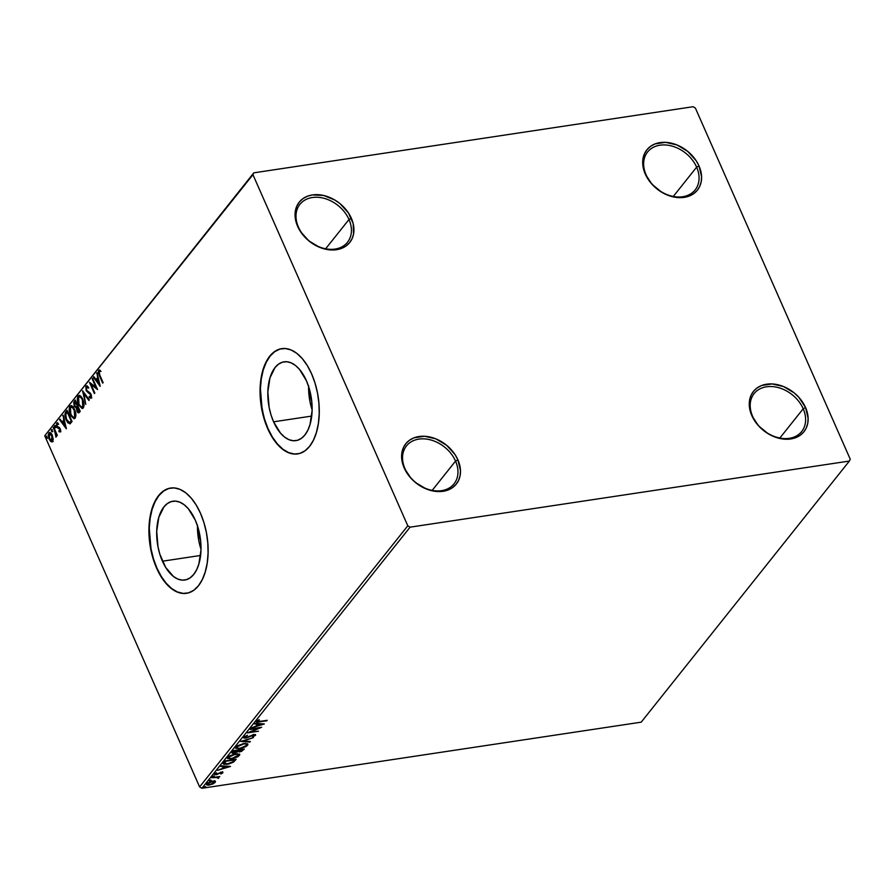 <?xml version="1.0" encoding="UTF-8"?>
<svg xmlns="http://www.w3.org/2000/svg" width="895" height="895" viewBox="0 0 895 895"><rect width="100%" height="100%" fill="white"/><g stroke="black" fill="none" stroke-linecap="round" stroke-linejoin="round"><path stroke-width="1.34" d="M752.628 416.365A30.419 22.845 38.6 0 0 789.278 438.326A30.419 22.845 38.6 0 0 803.195 408.758L805.556 407.538A32.321 24.266 -141.4 0 1 790.766 438.953A32.321 24.266 -141.4 0 1 751.834 415.616L752.628 416.365A30.419 22.845 -141.4 0 1 754.127 393.599A30.419 22.845 -141.4 0 1 779.534 387.949A30.419 22.845 -141.4 0 1 803.195 408.758A30.419 22.845 -141.4 0 1 801.696 431.524A30.419 22.845 -141.4 0 1 776.289 437.163A30.419 22.845 -141.4 0 1 752.628 416.365L749.988 410.201L749.249 404.831L749.641 399.729L751.162 395.075L753.724 391.059L757.259 387.826L761.611 385.51L772.083 383.933L783.572 386.562L794.324 393.006L798.888 397.358L805.556 407.538L808.129 418.323L807.737 423.424L806.227 428.078L803.654 432.095L800.13 435.328L795.778 437.644L785.295 439.221L773.806 436.592L768.234 433.795L758.49 425.785L751.834 415.616A32.321 24.266 -141.4 0 1 766.612 384.201A32.321 24.266 -141.4 0 1 805.556 407.538L803.195 408.758L779.836 438.058L803.195 408.758A30.419 22.845 38.6 0 0 766.545 386.785A30.419 22.845 38.6 0 0 752.628 416.365M646.067 174.771A30.419 22.845 38.6 0 0 682.717 196.732A30.419 22.845 38.6 0 0 696.634 167.164L699.006 165.944A32.321 24.266 -141.4 0 1 684.216 197.37A32.321 24.266 -141.4 0 1 645.273 174.033L646.067 174.771A30.419 22.845 -141.4 0 1 647.566 152.005A30.419 22.845 -141.4 0 1 672.973 146.366A30.419 22.845 -141.4 0 1 696.634 167.164A30.419 22.845 -141.4 0 1 695.135 189.93A30.419 22.845 -141.4 0 1 669.728 195.569A30.419 22.845 -141.4 0 1 646.067 174.771L643.438 168.607L642.699 163.248L643.091 158.135L644.601 153.481L647.174 149.465L650.699 146.232L655.05 143.916L665.533 142.339L677.023 144.979L687.763 151.412L696.131 160.675L699.006 165.944L701.579 176.729L701.188 181.83L699.677 186.484L697.104 190.501L693.569 193.734L689.217 196.05L684.216 197.37L673.018 196.833L667.256 194.998L661.685 192.201L651.94 184.202L645.273 174.033A32.321 24.266 -141.4 0 1 660.062 142.607A32.321 24.266 -141.4 0 1 699.006 165.944L696.634 167.164L673.275 196.464L696.634 167.164A30.419 22.845 38.6 0 0 659.984 145.203A30.419 22.845 38.6 0 0 646.067 174.771M298.427 227.095A30.419 22.845 38.6 0 0 335.077 249.067A30.419 22.845 38.6 0 0 348.994 219.488L351.355 218.268A32.321 24.266 -141.4 0 1 336.565 249.694A32.321 24.266 -141.4 0 1 297.632 226.357L298.427 227.095A30.419 22.845 -141.4 0 1 299.926 204.328A30.419 22.845 -141.4 0 1 325.332 198.69A30.419 22.845 -141.4 0 1 348.994 219.488A30.419 22.845 -141.4 0 1 347.495 242.254A30.419 22.845 -141.4 0 1 322.088 247.904A30.419 22.845 -141.4 0 1 298.427 227.095L295.786 220.931L295.048 215.572L295.451 210.459L296.961 205.805L299.523 201.789L303.058 198.567L307.41 196.251L312.411 194.931L323.621 195.468L334.954 200.088L340.122 203.736L348.479 213.01L353.201 223.683L353.536 234.166L352.026 238.808L349.453 242.836L345.929 246.058L341.577 248.374L336.565 249.694L325.366 249.157L319.604 247.322L308.864 240.889L300.496 231.615L297.632 226.357A32.321 24.266 -141.4 0 1 312.411 194.931A32.321 24.266 -141.4 0 1 351.355 218.268L348.994 219.488L325.635 248.788L348.994 219.488A30.419 22.845 38.6 0 0 312.344 197.526A30.419 22.845 38.6 0 0 298.427 227.095M404.976 468.689A30.419 22.845 38.6 0 0 441.627 490.65A30.419 22.845 38.6 0 0 455.544 461.082L457.916 459.862A32.321 24.266 -141.4 0 1 443.126 491.288A32.321 24.266 -141.4 0 1 404.182 467.951L404.976 468.689A30.419 22.845 -141.4 0 1 406.475 445.923A30.419 22.845 -141.4 0 1 431.882 440.273A30.419 22.845 -141.4 0 1 455.544 461.082A30.419 22.845 -141.4 0 1 454.045 483.848A30.419 22.845 -141.4 0 1 428.638 489.487A30.419 22.845 -141.4 0 1 404.976 468.689L402.347 462.525L401.609 457.155L402 452.053L403.511 447.399L406.084 443.383L409.608 440.15L413.96 437.834L424.443 436.257L435.932 438.886L446.672 445.33L455.04 454.593L457.916 459.862L460.489 470.647L460.097 475.748L458.576 480.402L456.014 484.419L452.478 487.652L448.126 489.968L443.126 491.288L431.927 490.751L426.165 488.916L415.414 482.472L410.85 478.12L404.182 467.951A32.321 24.266 -141.4 0 1 418.972 436.525A32.321 24.266 -141.4 0 1 457.916 459.862L455.544 461.082L432.184 490.382L455.544 461.082A30.419 22.845 38.6 0 0 418.894 439.109A30.419 22.845 38.6 0 0 404.976 468.689M308.607 386.483A39.85 21.581 -98.6 0 0 312.12 409.854L309.894 401.195L308.618 385.779M273.579 421.813A39.85 21.581 81.4 0 1 284.051 361.837A39.85 21.581 81.4 0 1 306.381 380.666L308.976 387.647L311.896 402.884L312.109 410.559L310.017 424.554L307.791 430.338L304.871 434.992L301.38 438.36L297.464 440.306L293.247 440.743L288.906 439.658L284.61 437.107L280.527 433.169L273.579 421.813L270.984 414.832L269.126 407.326L267.851 391.92L269.943 377.925L275.089 367.476L278.58 364.12L282.507 362.173L286.713 361.737L291.054 362.822L295.35 365.373L299.445 369.311L306.381 380.666A39.85 21.581 81.4 0 1 295.909 440.642A39.85 21.581 81.4 0 1 273.579 421.813L311.717 416.074L273.579 421.813M197.471 525.88A39.85 21.581 -98.6 0 0 200.995 549.25L198.757 540.58L197.493 525.175M162.442 561.21A39.85 21.581 81.4 0 1 172.914 501.222A39.85 21.581 81.4 0 1 195.255 520.051L197.84 527.032L200.76 542.28L200.972 549.955L198.88 563.939L196.654 569.723L193.734 574.389L190.243 577.756L186.328 579.691L182.11 580.128L177.769 579.054L173.473 576.492L165.665 567.396L159.847 554.229L157.99 546.722L156.715 531.306L158.818 517.31L163.953 506.872L167.443 503.505L171.37 501.569L175.577 501.133L179.917 502.207L184.213 504.769L188.308 508.707L195.255 520.051A39.85 21.581 81.4 0 1 184.773 580.038A39.85 21.581 81.4 0 1 162.442 561.21L200.581 555.459L162.442 561.21M170.788 488.01A53.23 28.83 -98.6 0 0 156.927 568.112L156.614 568.157A53.23 28.83 81.4 0 1 170.609 488.043A53.23 28.83 81.4 0 1 200.446 513.193L196.139 504.925L191.161 498.023L185.701 492.765L179.962 489.352L174.167 487.909L168.54 488.491L163.293 491.086L158.639 495.584L154.745 501.804L151.77 509.535L149.812 518.451L148.973 528.229L150.673 548.814L153.157 558.838L156.614 568.157L160.921 576.436L165.899 583.327L171.359 588.586L177.098 591.998L182.893 593.441L188.521 592.859L193.767 590.275L198.422 585.778L202.315 579.546L205.291 571.827L207.237 562.899L208.087 553.132L207.797 542.873L206.387 532.547L203.903 522.523L200.446 513.193A53.23 28.83 81.4 0 1 186.451 593.318A53.23 28.83 81.4 0 1 156.614 568.157L156.927 568.112A53.23 28.83 -98.6 0 0 186.63 593.284L183.206 593.396L177.411 591.953L171.672 588.541L166.213 583.283L161.234 576.38L156.927 568.112L153.47 558.793L150.987 548.769L149.286 528.173L150.136 518.406L152.083 509.479L155.059 501.759L158.952 495.528L163.617 491.042L168.853 488.446M281.925 348.625A53.23 28.83 -98.6 0 0 268.064 428.727L267.75 428.772A53.23 28.83 81.4 0 1 281.746 348.647A53.23 28.83 81.4 0 1 311.583 373.797L307.276 365.529L302.297 358.638L296.838 353.38L291.099 349.967L285.304 348.524L279.676 349.106L274.429 351.69L269.775 356.188L265.882 362.419L262.906 370.138L260.948 379.055L260.109 388.833L260.389 399.08L264.293 419.442L267.75 428.772L272.058 437.04L277.036 443.942L282.496 449.189L288.235 452.613L294.03 454.056L299.657 453.474L304.893 450.879L309.558 446.381L313.451 440.15L316.427 432.43L318.374 423.514L319.224 413.736L318.933 403.488L317.524 393.151L315.04 383.127L311.583 373.797A53.23 28.83 81.4 0 1 297.587 453.922A53.23 28.83 81.4 0 1 267.75 428.772L268.064 428.727A53.23 28.83 -98.6 0 0 297.767 453.899L294.343 454.011L288.548 452.568L282.809 449.145L277.349 443.886L272.371 436.995L268.064 428.727L264.607 419.397L262.123 409.373L260.423 388.788L261.273 379.01L263.219 370.094L266.195 362.374L270.089 356.143L274.754 351.645L279.99 349.061M253.8 172.836L44.75 435.798L252.938 174.682L407.796 525.801L199.607 786.906L44.75 435.798L199.607 786.906L201.901 788.282L410.078 527.166L849.377 461.048L641.2 722.164L201.901 788.282L641.2 722.164L849.377 461.048L850.25 459.202L695.393 108.094L693.099 106.718L253.8 172.836L252.938 174.682L407.796 525.801L410.078 527.166L849.377 461.048L850.25 459.202L695.393 108.094L693.099 106.718L253.8 172.836L44.75 435.798L253.8 172.836M48.901 435.115L49.471 432.856L48.934 435.764M59.316 431.893L60.457 431.547L60.435 429.455L59.45 427.553L57.269 426.322L56.944 424.543L58.063 424.297L57.974 423.223L56.911 422.955L56.463 425.807L57.47 427.799L59.741 429.22L59.909 430.708L58.902 430.652L59.316 431.893M214.655 780.619L215.147 782.487L214.945 781.268L212.115 781.245L207.841 782.845L206.521 784.177L208.703 785.139L213.435 783.763L215.438 781.727L212.484 781.19L206.779 783.751L206.51 784.613M211.701 777.733L217.183 777.52L218.167 778.393L218.895 777.654L218.167 777.229L219.778 776.524L211.701 777.733L216.702 777.52L218.167 778.393L218.772 777.945L218.167 777.229L219.778 776.524L211.701 777.733M222.598 772.128L222.844 772.832L221.524 772.15L216.377 774.242L215.382 773.314L216.512 772.754L214.554 773.996L215.997 774.768L217.384 774.399L220.964 772.262L221.826 773.023L220.875 774.03L222.922 772.721L222.217 772.094L216.59 774.209L215.494 774.052L216.512 772.754L214.901 773.66L214.476 774.611L215.997 774.768L221.143 772.676L221.893 772.911L220.875 774.03L222.844 772.832L222.553 772.195L221.859 772.743M223.839 762.506L223.247 763.636L223.862 764.308L228.717 764.028L233.293 762.216L236.179 759.251L225.115 760.907L223.28 763.882L227.129 764.33L233.64 761.981L236.179 759.251L225.115 760.907L223.839 762.506M232.163 752.068C231.57 753.098 232.197 753.478 234.009 753.221L237.701 751.71L237.466 751.173L239.547 751.99L244.324 749.025L233.259 750.692L231.917 752.919L234.009 753.221L237.701 751.71L241.27 751.554L244.324 749.025L233.259 750.692L231.894 752.874M240.632 741.44L249.873 742.067L250.331 741.496L243.272 741.082L253.453 737.581L240.632 741.44L249.873 742.067L250.331 741.496L243.272 741.082L253.453 737.581L240.632 741.44M250.186 729.459L258.42 728.228L247.445 732.893L258.51 731.237L250.678 731.942L261.676 727.266L250.611 728.933L258.42 728.228L247.445 732.893L258.51 731.237L250.678 731.942L261.676 727.266L250.186 729.459M256.451 721.292C256.194 722.254 257.156 722.478 259.326 721.963L267.213 720.307L258.196 721.616L257.514 721.236L259.405 719.938L258.767 719.804L256.451 721.292L256.708 722.164L266.799 720.833L259.863 721.415L257.592 721.113L259.405 719.938L258.767 719.804L256.261 721.885M264.338 723.921L255.03 723.384L254.572 723.954L257.559 724.133L256.015 726.058L251.45 727.881L264.271 724.01L255.03 723.384L254.572 723.954L257.559 724.133L256.015 726.058L251.45 727.881L264.338 723.921M255.254 734.594L255.422 735.41L253.822 734.571L246.103 737.592L244.749 736.372L244.995 736.921L247.479 735.22L243.82 737.133L243.977 738.062L246.192 738.028L253.688 735.063L254.393 735.433L252.491 737.021L255.534 735.254L254.258 734.526L245.912 737.625L244.917 737.021L247.479 735.22L243.63 737.771M243.798 743.521L237.41 745.792L235.564 748.13L240.151 748.723L246.091 746.519L247.792 744.953L247.624 743.812L243.798 743.521L235.922 747.045L235.575 748.175L239.636 748.802L247.579 745.255L247.893 744.148L243.798 743.521M235.653 753.747L229.254 756.018L227.408 758.345L231.492 759.016L237.947 756.734L239.759 754.395L235.653 753.747L227.777 757.259L227.431 758.389L231.492 759.016L239.435 755.469L239.748 754.362L235.653 753.747M230.485 766.377L221.177 765.84L220.718 766.422L223.705 766.59L222.161 768.525L217.597 770.338L230.418 766.467L221.177 765.84L220.718 766.422L223.705 766.59L222.161 768.525L217.597 770.338L230.485 766.377M213.815 775.943L212.585 776.804L214.386 776.245M210.582 780.004L209.352 780.865L211.153 780.306M205.313 786.604L204.094 787.466L205.884 786.906M53.129 438.684L51.91 434.545L49.684 432.486L48.33 434.198L48.61 437.565L50.388 441.101L52.223 441.806L53.163 439.501L52.257 435.25C51.239 432.9 50.098 432.128 48.833 432.945L49.169 439.132L50.87 441.548L52.604 441.481L53.129 438.684M53.678 427.105L56.016 437.062L56.351 434.657L56.888 435.865L57.314 435.339L53.678 427.105L53.252 427.631L55.658 433.314L55.781 437.051L56.351 434.657L56.888 435.865L57.314 435.339L53.678 427.105M65.816 411.868L64.887 414.463L65.548 418.446L67.763 422.742L69.967 423.76L72.07 421.545L67.091 410.279L65.816 411.868C64.541 414.116 64.653 416.824 66.14 420.001L69.754 423.816L72.07 421.545L67.091 410.279L65.816 411.868M75.236 400.054L73.703 402.37L74.263 406.252L76.399 408.053L77.865 412.505L78.849 412.819L80.214 411.331L75.236 400.054L74.151 401.43L74.263 406.252L76.399 408.053L76.948 411.096C77.731 412.863 78.57 413.266 79.442 412.304L80.214 411.331L75.236 400.054M82.62 390.802L85.763 404.372L83.783 393.576L88.885 400.457L89.343 399.875L82.541 390.891L85.763 404.372L83.783 393.576L88.885 400.457L89.343 399.875L82.62 390.802M92.174 378.831L95.866 387.211L89.433 382.266L94.4 393.531L94.825 393.006L91.111 384.604L97.566 389.571L92.588 378.294L92.174 378.831L92.778 378.73L92.174 378.831L95.866 387.211L89.433 382.266L94.4 393.531L94.825 393.006L91.111 384.604L97.566 389.571L92.588 378.294L92.174 378.831M99.804 375.117L98.909 372.309L99.267 371.335L100.374 371.459L100.195 370.329L98.595 370.317L98.338 372.891L102.69 383.138L103.115 382.612L99.804 375.117L99.11 371.47L100.374 371.459L100.195 370.329L98.595 370.317L99.334 375.531L102.69 383.138L103.115 382.612L99.804 375.117M100.229 386.226L97.018 372.745L97.589 377.645L96.045 379.569L93.897 376.661L93.438 377.242L100.162 386.316L97.018 372.745L97.589 377.645L96.045 379.569L93.897 376.661L93.438 377.242L100.229 386.226M91.793 397.951L89.265 397.469L91.167 398.051L90.977 394.192L86.58 390.153L86.502 387.278L88.191 388.083L88.281 387.076L85.842 386.338L86.155 390.667L90.585 394.762L90.764 396.709L89.287 396.362L89.265 397.469L90.731 398.32L91.48 397.268L90.54 393.364L86.58 390.153L86.435 387.378L88.191 388.083L88.281 387.076L86.871 385.879L85.965 386.159L86.815 385.857M82.765 399.304L81.378 396.921L79.241 395.478L77.831 396.418L77.306 398.957L78.805 405.144L82.127 408.512L83.436 407.728L84.04 405.48L82.765 399.304C81.367 396.071 79.8 394.997 78.055 396.071C76.948 398.599 77.127 401.452 78.57 404.641L82.362 408.5L83.313 407.885C84.398 405.345 84.208 402.481 82.765 399.304M74.609 409.518L73.233 407.147L71.085 405.692L69.676 406.643L69.161 409.172L70.906 415.851L73.983 418.726L75.292 417.943L75.885 415.694L74.609 409.518C73.222 406.285 71.656 405.211 69.911 406.296C68.803 408.814 68.982 411.678 70.425 414.866L74.207 418.715L75.169 418.11C76.254 415.56 76.064 412.696 74.609 409.518M66.375 428.683L63.165 415.213L63.735 420.102L62.191 422.037L60.032 419.128L59.573 419.699L66.308 428.772L63.165 415.213L63.735 420.102L62.191 422.037L60.032 419.128L59.573 419.699L66.375 428.683M55.367 426.221L54.483 426.009L55.02 427.62L55.49 426.568L54.595 425.729L54.662 427.105L55.423 427.609L55.367 426.221L54.595 425.729M52.134 430.271L51.25 430.059L51.787 431.67L52.257 430.629L51.362 429.779L51.429 431.155L52.201 431.658L52.134 430.271L51.362 429.779M46.864 436.883L46.025 436.503L46.529 438.27L46.987 437.23L46.104 436.38L46.16 437.767L46.932 438.259L46.104 436.38M99.949 375.43L99.334 375.531L99.949 375.43M98.931 372.589L99.222 370.228L98.595 370.317L99.457 370.015M101.001 371.369L99.815 371.302M99.423 371.291L100.542 371.235M99.58 369.948L98.976 372.801M99.96 385.096L93.438 377.242L94.154 377.03L99.96 385.096M96.682 379.48L98.159 377.556L96.682 379.48M97.13 373.237L96.559 373.327L97.13 373.237M98.998 383.552L96.738 380.498L97.913 379.021L98.495 378.943L97.913 379.021L98.998 383.552L99.569 383.463L96.738 380.498L97.913 379.021L98.998 383.552M97.275 388.922L91.111 384.604L97.275 388.922M91.133 384.593L90.339 382.791L91.133 384.593M96.481 387.121L95.866 387.211L96.481 387.121M87.117 385.734L85.965 386.159L86.155 390.667L90.585 394.762L90.384 397.056L91.29 396.787L89.287 396.362L89.265 397.469L89.903 396.888L90.865 398.13M86.502 387.278L87.151 387.166M88.818 387.982L87.139 387.188M90.652 396.888L89.914 396.261L91.29 396.787L91.503 396.105M91.178 394.673L90.585 394.762L91.178 394.673M91.212 394.673L88.672 393.162L86.155 390.667L86.748 390.488M86.2 388.352L86.591 386.069L85.965 386.159M86.714 385.935L86.256 388.81M86.67 390.298L91.122 394.482M91.503 395.803L90.966 396.966M87.542 386.998L88.415 387.535M89.254 399.998L83.783 393.576L89.254 399.998M83.839 393.565L83.448 391.932L83.839 393.565M82.676 408.411L79.297 404.753M83.962 403.365L83.604 406.375L82.094 407.191L78.57 404.641L82.765 408.411M77.966 399.64L78.693 395.982L78.055 396.071L79.308 395.478M78.973 395.489L78.055 396.071M79.868 395.377L78.268 396.742L77.999 400.043M81.434 407.807L82.094 408.232M79.185 404.518L78.01 400.49L78.581 397.212C79.979 396.373 81.232 397.246 82.34 399.83L82.787 406.755C81.378 407.594 80.114 406.722 78.995 404.115L78.581 397.212L80.695 396.821L82.787 399.338M78.581 397.212L80.058 396.91L82.944 399.741L82.34 399.83L83.313 405.323L82.071 407.191L82.709 407.102M82.978 399.741C81.859 397.145 80.606 396.272 79.219 397.123M82.787 406.755L84.007 403.969M78.67 412.875L79.442 412.304M77.429 410.648L78.961 412.74L76.948 411.096L77.552 410.928M77.015 408.221L74.867 406.095M74.285 403.891L74.777 401.34L74.151 401.43L75.437 400.501L74.33 404.238M74.777 405.86L76.892 407.986M76.467 406.878L77.596 406.106L76.232 406.912L74.688 405.726L75.325 401.743L77.183 405.938L77.787 405.838L76.97 406.196L77.798 405.849L76.668 406.878M78.682 411.431L77.675 411.141L76.97 409.138L78.301 407.001L77.686 407.091L79.286 410.704L78.682 411.431L79.476 411.152L77.362 410.548L77.686 407.091L79.286 410.704L79.901 410.615L78.928 411.499M78.849 411.252L78.368 411.588L78.995 411.499M76.232 406.912L75.012 406.319L74.285 403.79L75.941 401.654L75.325 401.743L77.183 405.938L76.657 406.878M74.531 418.625L71.152 414.978M71.052 414.765L70.425 414.866L72.652 417.417L74.609 418.636M69.821 409.854L70.537 406.196L69.911 406.296L71.152 405.703M70.828 405.703L69.911 406.296M71.723 405.603L70.123 406.956L69.855 410.268M73.278 418.021L73.938 418.457M75.818 413.579L75.605 416.253L74.643 416.969C73.233 417.82 71.969 416.936 70.85 414.329L70.436 407.438L72.54 407.035L74.643 409.563M74.24 417.316L75.269 416.88L74.319 417.327M70.436 407.438L72.428 407.471L74.531 410.894L75.169 415.537L73.927 417.417L72.618 416.947L70.504 413.49L69.821 410.156L70.436 407.438C71.835 406.587 73.088 407.46 74.195 410.055L74.8 409.966L74.195 410.055L74.643 416.969L75.851 414.195M74.833 409.955C73.714 407.37 72.461 406.498 71.063 407.337M70.381 423.727L66.767 419.9L68.389 422.641L70.134 423.749M65.592 415.817L66.454 411.778L65.637 416.097M69.888 422.418L71.757 420.84L69.508 422.474L66.566 419.475L65.727 414.228L67.796 411.868L67.181 411.957L71.13 420.918L71.745 420.829L69.933 422.418M69.508 422.474L67.517 421.221L65.827 417.294L65.727 414.228L67.181 411.957L71.13 420.918L70 422.406M66.107 427.564L59.573 419.699L60.301 419.486L66.107 427.564M62.829 421.937L64.317 420.068L62.829 421.937M64.306 420.012L63.735 420.102L64.306 420.012M63.276 415.694L62.706 415.783L63.276 415.694M65.145 426.009L62.885 422.966L64.06 421.489L64.641 421.4L64.06 421.489L65.145 426.009L65.715 425.919L62.885 422.966L64.06 421.489L65.145 426.009M60.927 431.726L58.969 431.67L60.301 431.826L60.144 428.66L57.179 426.121L57.101 424.152L58.063 424.297L57.974 423.223L56.609 423.201L56.777 426.691L59.741 429.22L59.82 430.842L58.902 430.652L58.969 431.67L60.301 431.826M58.969 431.67L59.562 430.976L60.289 431.927M59.529 430.562L58.902 430.652M59.82 430.842L60.591 430.361M60.334 429.13L56.777 426.691L60.278 428.94M56.922 424.689L57.246 423.1L56.609 423.201L57.437 422.921M57.974 423.223L56.609 423.201M57.101 424.152L58.063 424.297M58.701 424.196L57.705 424.062L58.701 424.196M57.548 422.854L56.922 424.745M60.603 430.204L59.764 430.73M56.061 427.508L55.289 427.004L54.662 427.105L55.423 427.609M54.662 427.105L55.233 425.628M55.166 425.751L55.658 427.519M56.967 434.567L56.351 434.657L56.967 434.567M56.363 436.67L56.228 435.843L56.363 436.67M55.848 435.831L56.474 435.742M56.609 434.623L55.803 431.916M55.087 430.305L54.483 430.394L55.087 430.305M53.868 427.541L53.252 427.631L53.868 427.541M55.725 431.737L56.631 434.869M52.827 431.558L51.429 431.155L52.201 431.658M51.429 431.155L52.067 431.066L51.999 429.678M51.932 429.801L52.425 431.569M53.23 441.38L52.604 441.481M50.87 441.548L51.496 441.448L49.796 439.031L52.413 441.828M49.471 432.856L48.833 432.945L49.471 432.856M49.527 432.498L48.833 432.945M50.221 433.616L52.335 435.406M53.174 438.863L52.134 440.653M49.281 433.963L50.635 433.997L52.436 435.686L51.832 435.775L52.503 439.49L51.496 440.754L49.84 439.132L48.878 435.518L49.281 433.963L51.832 435.775L51.697 440.754L52.324 440.653L49.583 438.595L49.281 433.963L50.098 433.683M52.458 435.675L49.919 433.862M52.156 440.463L53.163 439.176M47.558 438.17L46.797 437.666L46.16 437.767L46.932 438.259M46.16 437.767L46.73 436.29M46.663 436.413L47.155 438.181M74.643 416.969L73.938 417.406L74.565 417.316M257.346 720.553L257.592 721.113L257.346 720.553M257.592 721.504L258.308 721.426M262.492 723.809L261.519 724.111L262.492 723.809M257.223 725.409L256.328 725.677L257.223 725.409M257.29 723.518L257.559 724.133L257.29 723.518M258.207 723.563L257.335 725.666L258.207 723.563M261.642 724.368L257.335 725.666L258.241 723.574L261.642 724.368L261.362 723.753L261.642 724.368L257.335 725.666L258.51 724.189L261.642 724.368M259.102 727.657L258.308 727.982L259.102 727.657M250.589 731.741L249.716 731.875L250.589 731.741M244.704 736.272L245.812 736.954M243.82 737.133L245.666 738.129L253.263 734.683L254.292 735.578L252.491 737.021L255.59 734.851M255.422 735.41L255.142 734.773L254.415 735.377M253.453 735.097L254.292 735.578M254.012 734.929L253.162 734.448L254.068 734.851M245.375 737.48L243.541 736.484M243.451 737.267L245.118 737.514M253.867 735.679L255.31 734.471M249.593 741.452L249.873 742.067L249.593 741.452M243.261 741.06L242.12 740.993L243.261 741.06M247.658 743.846L247.579 745.255L247.3 744.606L246.438 745.434M237.645 748.309L235.53 747.828L238.383 748.276M245.812 745.871L247.669 743.812M236.56 747.224L236.783 746.217M236.761 746.24L236.806 747.795L237.902 746.094L243.194 743.622L246.304 744.192L246.427 745.446L240.061 748.276C237.477 748.69 236.481 748.22 237.063 746.855L243.384 744.058C245.946 743.644 246.964 744.103 246.427 745.446L246.662 744.55L245.532 743.376L246.405 744.327M239.256 751.352L237.421 751.062M233.729 752.572C231.906 752.84 231.29 752.46 231.883 751.42M231.906 752.494L233.45 752.606M237.466 751.129L238.931 751.397M232.812 751.744L233.483 750.659L233.114 752.471L233.203 751.006L234.154 752.046M238.45 750.726L238.54 750.133M239.01 750.536L239.032 749.82L242.769 749.73L240.621 751.33L238.73 751.375L239.222 750.256L242.579 749.294L242.332 750.278L239.949 751.464L238.73 749.865L238.663 751.285L238.719 749.887L239.659 750.827M238.081 750.435L234.434 752.684L233.494 751.655L233.785 750.614L238.081 750.435L235.821 752.292L233.092 752.393L233.975 751.05L238.081 750.435M233.203 751.006L233.494 751.655M237.656 756.096L239.513 754.037L239.435 755.469L239.155 754.832L231.917 758.49C229.333 758.915 228.337 758.434 228.919 757.069L228.661 758.009L228.919 757.069L235.24 754.272C237.801 753.858 238.808 754.317 238.283 755.66L232.734 758.345L229.243 758.457L228.605 757.763L231.805 755.235L237.376 754.183L238.462 754.664L238.283 755.66L238.283 754.34M229.5 758.535L227.386 758.043L230.239 758.49M228.415 757.438L228.639 756.432L228.919 757.069M237.376 753.59L238.249 754.161L237.376 753.59M233.505 761.231L235.262 759.385L235.34 760.291L235.061 759.642L233.36 761.343L233.64 761.981L233.371 761.376M225.171 763.849L223.258 763.524M223.112 763.401L225.451 763.838M224.253 762.708L225.339 760.873L224.432 762.999M225.831 761.265L234.613 759.944L232.823 761.858L227.554 763.804L224.522 763.211L225.629 760.828L234.613 759.944L232.241 762.249L227.554 763.804L224.578 763.48L225.831 761.265M228.639 766.277L227.666 766.567L228.639 766.277M223.37 767.865L222.475 768.134L223.37 767.865M223.426 765.975L223.705 766.59L223.426 765.975M224.354 766.03L223.481 768.123L224.388 766.03M227.777 766.825L223.481 768.123L224.656 766.646L227.777 766.825L227.509 766.209L227.777 766.825L223.481 768.123L224.656 766.646L227.777 766.825M221.143 772.676L221.826 773.023M221.535 772.374L220.864 772.027L221.58 772.318M214.375 774.085L215.717 774.119L214.263 773.358M216.377 774.242L215.594 773.795M215.303 773.146L216.098 773.593L215.303 773.146M222.844 772.832L222.698 771.725M221.703 772.832L222.642 772.083M212.865 776.267L213.111 776.826L212.865 776.267M212.54 776.524L213.111 776.826M218.772 777.945L218.167 777.229M217.608 777.296L218.481 777.307L217.843 778.012M217.91 777.811L218.167 778.393L217.91 777.811M217.563 777.363L216.411 776.882M209.307 780.574L209.877 780.876M206.779 783.751C206.219 784.982 207.092 785.418 209.396 785.06L215.147 782.487L214.945 781.268M215.147 782.487L214.856 781.85L214.308 782.387M213.558 781.078L214.151 782.644L212.753 783.617L209.81 784.535L207.774 783.595L212.059 781.715L214.151 782.644L209.81 784.535L206.499 784.244M213.849 782.722L215.147 781.078M206.197 783.897L208.087 784.512M207.73 783.875L207.371 783.125M213.223 781.011L214.039 781.413M208.009 784.512L207.528 783.058L207.774 783.595L211.869 781.29L214.151 781.872L214.151 782.644M207.327 783.203L207.595 784.21L207.774 783.595M204.362 786.929L204.608 787.488L204.362 786.929M204.038 787.186L204.608 787.488M246.427 745.446L240.061 748.276L237.164 748.153L237.063 746.855M410.078 527.166L201.901 788.282L199.607 786.906L407.796 525.801L410.078 527.166M59.618 430.965L60.245 430.875M57.112 422.899L57.739 422.798M57.358 423.995L57.996 423.894M55.266 427.709L55.904 427.609M54.752 425.628L55.389 425.528M52.044 431.759L52.671 431.658M51.518 429.678L52.156 429.589M51.91 441.917L52.536 441.817M46.775 438.36L47.401 438.27M46.249 436.29L46.887 436.189M254.404 735.242L254.113 734.605M235.575 748.175L235.295 747.526M227.431 758.389L227.151 757.752M223.28 763.882L223 763.234M221.882 772.799L221.602 772.161M215.505 774.085L215.225 773.448M215.404 781.648L215.124 780.999"/></g></svg>
